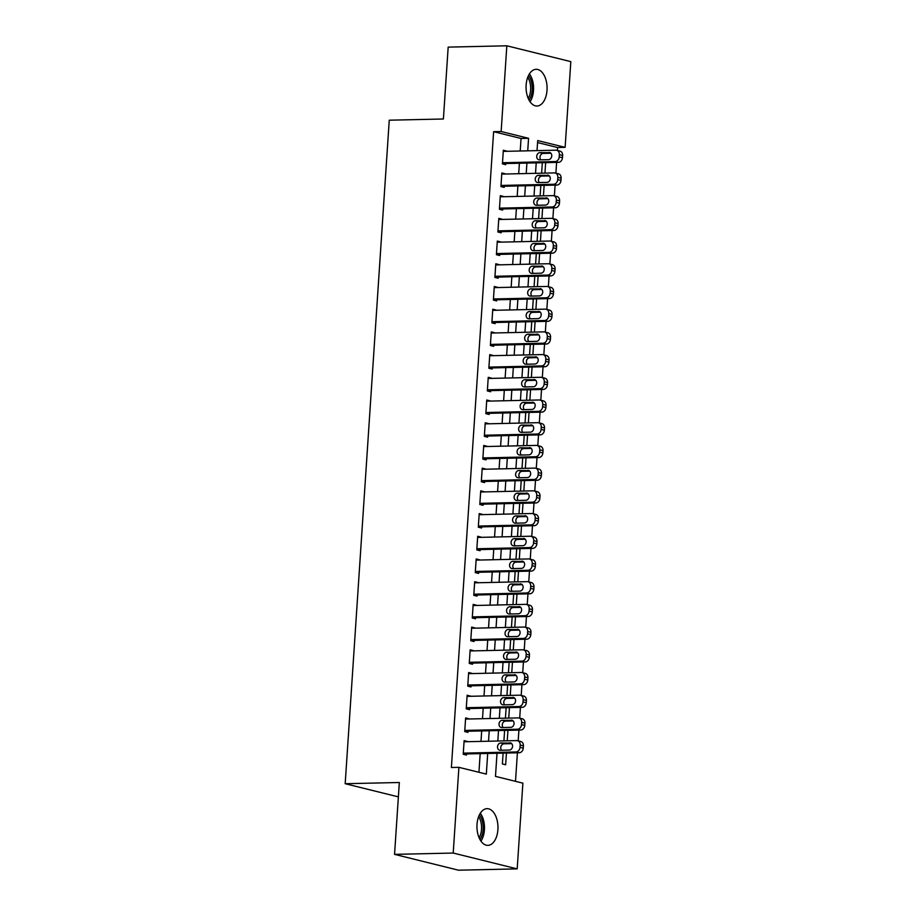 <?xml version="1.0" encoding="UTF-8"?>
<svg xmlns="http://www.w3.org/2000/svg" width="916" height="916" viewBox="0 0 916 916"><rect width="100%" height="100%" fill="white"/><g stroke="black" fill="none" stroke-linecap="round" stroke-linejoin="round"><path stroke-width="1.37" d="M477.018 824.434A18.354 10.511 -91.3 0 1 487.049 808.668A18.354 10.511 -91.3 0 1 497.903 829.598A18.354 10.511 -91.3 0 1 487.873 845.365A18.354 10.511 -91.3 0 1 477.018 824.434M526.128 85.073A18.354 10.511 -91.3 0 1 536.158 69.318A18.354 10.511 -91.3 0 1 547.012 90.249A18.354 10.511 -91.3 0 1 536.982 106.016A18.354 10.511 -91.3 0 1 526.128 85.073M515.502 781.337L517.403 752.803M518.193 740.861L518.903 730.086M519.704 718.155L520.414 707.381M521.204 695.439L521.925 684.676M522.715 672.733L523.437 661.97M524.227 650.028L524.937 639.265M525.738 627.323L526.448 616.56M527.238 604.617L527.96 593.843M528.75 581.912L529.459 571.137M530.261 559.195L530.971 548.432M531.761 536.49L532.482 525.727M533.272 513.784L533.994 503.021M534.784 491.079L535.494 480.305M536.295 468.374L537.005 457.599M537.795 445.657L538.516 434.894M539.306 422.952L540.028 412.189M540.818 400.246L541.528 389.483M542.329 377.541L543.039 366.766M543.829 354.835L544.551 344.061M545.341 332.119L546.05 321.356M546.852 309.413L547.562 298.65M548.352 286.708L549.073 275.945M549.863 264.003L550.585 253.24M551.375 241.297L552.085 230.523M552.886 218.592L553.596 207.817M554.386 195.875L555.107 185.112M555.898 173.17L556.607 162.407M557.409 150.464L557.604 147.522L565.126 147.35L537.703 140.572L537.028 150.625M497.01 753.261L495.476 776.379L522.887 783.157L517.197 868.883L453.214 853.048L458.905 767.333L486.327 774.112L487.701 753.467M453.214 853.048L394.556 854.365L458.538 870.2L517.197 868.883M394.556 854.365L399.33 782.504L345.183 783.718L389.254 120.202L443.401 118.988L448.176 47.117L506.834 45.8L570.817 61.635L565.126 147.35M345.183 783.718L398.38 796.874M507.945 730.338L507.246 740.804M504.613 730.407L503.926 740.884M510.956 684.928L510.258 695.393M507.636 684.996L506.937 695.473M513.979 639.505L513.281 649.982M510.647 639.586L509.96 650.051M516.99 594.095L516.292 604.56M513.67 594.163L512.971 604.64M520.002 548.673L519.315 559.149M516.681 548.753L515.994 559.229M523.025 503.262L522.326 513.739M519.704 503.342L519.006 513.807M526.036 457.851L525.349 468.316M522.715 457.92L522.017 468.397M529.059 412.429L528.36 422.906M525.738 412.509L525.04 422.974M532.07 367.018L531.383 377.495M528.75 367.098L528.051 377.564M535.093 321.608L534.394 332.073M531.761 321.676L531.074 332.153M538.104 276.185L537.406 286.662M534.784 276.266L534.085 286.731M541.127 230.775L540.429 241.24M537.795 230.843L537.108 241.32M544.138 185.364L543.44 195.829M540.818 185.433L540.119 195.91M557.604 147.522L537.566 142.564M545.65 162.647L544.951 173.124M542.329 162.727L541.631 173.193M542.627 208.069L541.94 218.535M539.306 208.138L538.608 218.615M539.616 253.48L538.917 263.957M536.295 253.56L535.597 264.026M536.593 298.891L535.906 309.368M533.272 298.971L532.574 309.448M533.581 344.313L532.883 354.778M530.261 344.382L529.562 354.858M530.57 389.724L529.872 400.2M527.238 389.804L526.551 400.269M527.547 435.146L526.849 445.611M524.227 435.215L523.528 445.691M524.536 480.556L523.837 491.022M521.204 480.625L520.517 491.102M521.513 525.967L520.815 536.444M518.193 526.047L517.494 536.513M518.502 571.389L517.803 581.855M515.181 571.458L514.483 581.935M515.479 616.8L514.792 627.277M512.159 616.88L511.46 627.346M512.468 662.211L511.769 672.688M509.147 662.291L508.449 672.756M509.445 707.633L508.758 718.098M506.124 707.702L505.426 718.178M506.434 753.044L505.655 764.768L502.392 763.967L503.113 753.124M520.208 151.003L521.044 138.476L493.621 131.686L451.393 767.493L458.905 767.333M493.621 131.686L501.144 131.526L506.834 45.8M536.215 162.865L535.528 173.33M534.715 185.57L534.017 196.047M533.204 208.276L532.505 218.752M531.692 230.981L531.005 241.458M530.192 253.698L529.494 264.163M528.681 276.403L527.982 286.868M527.169 299.108L526.471 309.574M525.658 321.814L524.971 332.29M524.158 344.519L523.46 354.996M522.647 367.236L521.948 377.701M521.135 389.941L520.437 400.406M519.635 412.647L518.937 423.112M518.124 435.352L517.425 445.829M516.613 458.057L515.914 468.534M515.101 480.763L514.414 491.239M513.601 503.479L512.903 513.945M512.09 526.185L511.391 536.65M510.578 548.89L509.88 559.367M509.067 571.595L508.38 582.072M507.567 594.301L506.869 604.778M506.056 617.018L505.357 627.483M504.544 639.723L503.857 650.188M503.044 662.428L502.346 672.894M501.533 685.134L500.834 695.61M500.022 707.839L499.323 718.316M498.51 730.544L497.823 741.021M527.731 150.831L528.566 138.305L501.144 131.526M488.514 741.227L489.213 730.762M490.026 718.522L490.713 708.057M491.526 695.817L492.224 685.34M493.037 673.111L493.735 662.634M494.548 650.394L495.247 639.929M496.06 627.689L496.747 617.224M497.56 604.984L498.258 594.518M499.071 582.278L499.77 571.802M500.583 559.573L501.281 549.096M502.094 536.868L502.781 526.391M503.594 514.151L504.292 503.685M505.105 491.445L505.804 480.98M506.617 468.74L507.304 458.275M508.117 446.035L508.815 435.558M509.628 423.329L510.327 412.853M511.139 400.613L511.838 390.147M512.651 377.907L513.338 367.442M514.151 355.202L514.849 344.737M515.662 332.497L516.361 322.02M517.174 309.791L517.872 299.314M518.674 287.086L519.372 276.609M520.185 264.369L520.883 253.904M521.696 241.664L522.395 231.198M523.208 218.958L523.895 208.482M524.708 196.253L525.406 185.776M526.219 173.548L526.918 163.071M521.044 138.476L528.566 138.305M478.942 772.291L480.179 753.639M480.992 741.399L481.69 730.922M482.503 718.694L483.201 708.217M484.014 695.988L484.701 685.512M485.514 673.271L486.213 662.806M487.026 650.566L487.724 640.101M488.537 627.861L489.236 617.395M490.049 605.155L490.736 594.679M491.549 582.45L492.247 571.973M493.06 559.745L493.758 549.268M494.571 537.028L495.258 526.563M496.071 514.323L496.77 503.857M497.583 491.617L498.281 481.14M499.094 468.912L499.793 458.435M500.605 446.207L501.292 435.73M502.105 423.49L502.804 413.024M503.617 400.784L504.315 390.319M505.128 378.079L505.827 367.614M506.64 355.374L507.327 344.897M508.14 332.668L508.838 322.192M509.651 309.952L510.349 299.486M511.162 287.246L511.849 276.781M512.662 264.541L513.361 254.076M514.174 241.835L514.872 231.359M515.685 219.13L516.384 208.653M517.197 196.425L517.884 185.948M518.696 173.708L519.395 163.243M464.069 741.525L467.389 741.456L464.126 740.643L463.221 754.269L466.484 755.082L466.553 753.937M465.568 718.82L468.9 718.739L465.626 717.938L464.721 731.563L467.984 732.365L468.065 731.231M467.08 696.114L470.4 696.034L467.137 695.233L466.233 708.858L469.496 709.66L469.576 708.526M468.591 673.409L471.912 673.329L468.649 672.527L467.744 686.141L471.007 686.954L471.087 685.821M470.091 650.692L473.423 650.623L470.16 649.81L469.255 663.436L472.519 664.249L472.587 663.115M471.603 627.987L474.923 627.918L471.66 627.105L470.755 640.731L474.019 641.543L474.099 640.399M473.114 605.281L476.435 605.213L473.171 604.4L472.267 618.025L475.53 618.827L475.61 617.693M474.625 582.576L477.946 582.496L474.683 581.694L473.778 595.32L477.041 596.121L477.11 594.988M476.125 559.871L479.457 559.79L476.183 558.989L475.278 572.615L478.553 573.416L478.621 572.282M477.637 537.154L480.957 537.085L477.694 536.272L476.789 549.898L480.053 550.711L480.133 549.577M479.148 514.448L482.469 514.38L479.205 513.567L478.301 527.192L481.564 528.005L481.644 526.872M480.66 491.743L483.98 491.674L480.717 490.861L479.812 504.487L483.075 505.3L483.144 504.155M482.16 469.038L485.48 468.958L482.217 468.156L481.312 481.782L484.575 482.583L484.656 481.45M483.671 446.332L486.991 446.252L483.728 445.451L482.824 459.076L486.087 459.878L486.167 458.744M485.182 423.627L488.503 423.547L485.24 422.745L484.335 436.36L487.598 437.172L487.667 436.039M486.682 400.91L490.014 400.842L486.751 400.029L485.846 413.654L489.11 414.467L489.178 413.334M488.194 378.205L491.514 378.136L488.251 377.323L487.346 390.949L490.61 391.762L490.69 390.617M489.705 355.5L493.026 355.431L489.762 354.618L488.858 368.243L492.121 369.045L492.201 367.911M491.216 332.794L494.537 332.714L491.274 331.913L490.369 345.538L493.632 346.34L493.701 345.206M492.716 310.089L496.048 310.009L492.774 309.207L491.869 322.833L495.132 323.634L495.213 322.501M494.228 287.372L497.548 287.303L494.285 286.49L493.38 300.116L496.644 300.929L496.724 299.795M495.739 264.667L499.06 264.598L495.796 263.785L494.892 277.411L498.155 278.224L498.235 277.09M497.239 241.961L500.571 241.893L497.308 241.08L496.403 254.705L499.667 255.507L499.735 254.373M498.751 219.256L502.071 219.176L498.808 218.374L497.903 232L501.166 232.801L501.247 231.668M500.262 196.551L503.582 196.471L500.319 195.669L499.415 209.295L502.678 210.096L502.758 208.963M501.773 173.845L505.094 173.765L501.831 172.952L500.926 186.578L504.189 187.391L504.258 186.257M503.273 151.129L506.605 151.06L503.331 150.247L502.426 163.872L505.701 164.685L505.769 163.552M503.262 151.38L555.898 150.201A4.591 3.721 -76.1 0 1 556.699 150.293A4.591 3.721 -76.1 0 1 559.367 154.655L559.207 156.934A4.591 3.721 -76.1 0 1 555.153 161.559L502.506 162.739M502.449 163.621L558.417 162.361L555.153 161.559M549.005 152.399A3.675 2.977 103.9 0 1 549.634 152.468A3.675 2.977 103.9 0 1 551.718 156.361A3.675 2.977 103.9 0 1 548.512 159.67L539.49 159.865A3.675 2.977 103.9 0 1 538.848 159.796A3.675 2.977 103.9 0 1 536.765 155.915A3.675 2.977 103.9 0 1 539.971 152.606L550.241 152.709M540.852 159.842A3.675 2.977 103.9 0 1 540.257 155.834A3.675 2.977 103.9 0 1 543.234 153.407L550.905 153.235M556.699 150.293L559.962 151.094A4.591 3.721 103.9 0 1 562.63 155.468L562.47 157.735A4.591 3.721 103.9 0 1 558.417 162.361M501.75 174.097L554.398 172.906A4.591 3.721 -76.1 0 1 555.199 172.998A4.591 3.721 -76.1 0 1 557.855 177.372L557.707 179.639A4.591 3.721 -76.1 0 1 553.642 184.265L500.995 185.444M500.938 186.326L556.905 185.066L553.642 184.265M547.493 175.105A3.675 2.977 103.9 0 1 548.134 175.174A3.675 2.977 103.9 0 1 550.218 179.067A3.675 2.977 103.9 0 1 547.012 182.376L537.978 182.57A3.675 2.977 103.9 0 1 537.349 182.502A3.675 2.977 103.9 0 1 535.265 178.62A3.675 2.977 103.9 0 1 538.471 175.311L548.73 175.414M539.341 182.547A3.675 2.977 103.9 0 1 538.757 178.551A3.675 2.977 103.9 0 1 541.734 176.112L549.394 175.941M555.199 172.998L558.462 173.811A4.591 3.721 103.9 0 1 561.119 178.173L560.97 180.441A4.591 3.721 103.9 0 1 556.905 185.066M500.239 196.803L552.886 195.623A4.591 3.721 -76.1 0 1 553.688 195.703A4.591 3.721 -76.1 0 1 556.344 200.077L556.195 202.344A4.591 3.721 -76.1 0 1 552.13 206.97L499.495 208.15M499.426 209.031L555.394 207.783L552.13 206.97M545.982 197.81A3.675 2.977 103.9 0 1 546.623 197.879A3.675 2.977 103.9 0 1 548.707 201.772A3.675 2.977 103.9 0 1 545.501 205.081L536.478 205.287A3.675 2.977 103.9 0 1 535.837 205.207A3.675 2.977 103.9 0 1 533.753 201.325A3.675 2.977 103.9 0 1 536.959 198.016L547.218 198.119M537.829 205.253A3.675 2.977 103.9 0 1 537.245 201.257A3.675 2.977 103.9 0 1 540.222 198.829L547.894 198.657M553.688 195.703L556.951 196.516A4.591 3.721 103.9 0 1 559.607 200.879L559.458 203.157A4.591 3.721 103.9 0 1 555.394 207.783M528.509 75.524A15.48 8.862 -91.3 0 1 528.692 75.776A15.48 8.862 -91.3 0 1 529.059 100.153M530.043 101.745A17.782 10.179 88.7 0 0 529.482 73.967A17.782 10.179 88.7 0 0 529.414 73.887M528.234 98.459A14.335 8.21 88.7 0 0 527.753 77.253M479.4 814.874A15.48 8.862 -91.3 0 1 479.595 815.125A15.48 8.862 -91.3 0 1 479.95 839.514M480.934 841.106A17.782 10.179 88.7 0 0 480.373 813.328A17.782 10.179 88.7 0 0 480.316 813.236M479.125 837.808A14.335 8.21 88.7 0 0 478.644 816.614M498.739 219.508L551.375 218.329A4.591 3.721 -76.1 0 1 552.176 218.409A4.591 3.721 -76.1 0 1 554.833 222.783L554.684 225.05A4.591 3.721 -76.1 0 1 550.619 229.676L497.983 230.866M497.926 231.748L553.894 230.489L550.619 229.676M544.47 220.516A3.675 2.977 103.9 0 1 545.112 220.596A3.675 2.977 103.9 0 1 547.196 224.477A3.675 2.977 103.9 0 1 543.99 227.786L534.967 227.992A3.675 2.977 103.9 0 1 534.326 227.924A3.675 2.977 103.9 0 1 532.242 224.031A3.675 2.977 103.9 0 1 535.448 220.722L545.718 220.825M536.329 227.958A3.675 2.977 103.9 0 1 535.734 223.962A3.675 2.977 103.9 0 1 538.711 221.535L546.383 221.363M552.176 218.409L555.44 219.222A4.591 3.721 103.9 0 1 558.096 223.596L557.947 225.863A4.591 3.721 103.9 0 1 553.894 230.489M497.228 242.213L549.875 241.034A4.591 3.721 -76.1 0 1 550.665 241.126A4.591 3.721 -76.1 0 1 553.333 245.488L553.172 247.755A4.591 3.721 -76.1 0 1 549.119 252.381L496.472 253.572M496.415 254.453L552.382 253.194L549.119 252.381M542.97 243.232A3.675 2.977 103.9 0 1 543.612 243.301A3.675 2.977 103.9 0 1 545.684 247.183A3.675 2.977 103.9 0 1 542.478 250.492L533.456 250.698A3.675 2.977 103.9 0 1 532.814 250.629A3.675 2.977 103.9 0 1 530.73 246.736A3.675 2.977 103.9 0 1 533.936 243.427L544.207 243.53M534.818 250.663A3.675 2.977 103.9 0 1 534.234 246.667A3.675 2.977 103.9 0 1 537.211 244.24L544.871 244.068M550.665 241.126L553.94 241.927A4.591 3.721 103.9 0 1 556.596 246.301L556.447 248.568A4.591 3.721 103.9 0 1 552.382 253.194M495.716 264.919L548.363 263.739A4.591 3.721 -76.1 0 1 549.165 263.831A4.591 3.721 -76.1 0 1 551.821 268.193L551.672 270.472A4.591 3.721 -76.1 0 1 547.608 275.098L494.961 276.277M494.903 277.159L550.871 275.899L547.608 275.098M541.459 265.938A3.675 2.977 103.9 0 1 542.1 266.006A3.675 2.977 103.9 0 1 544.184 269.899A3.675 2.977 103.9 0 1 540.978 273.197L531.956 273.403A3.675 2.977 103.9 0 1 531.314 273.334A3.675 2.977 103.9 0 1 529.23 269.441A3.675 2.977 103.9 0 1 532.436 266.144L542.696 266.247M533.307 273.38A3.675 2.977 103.9 0 1 532.723 269.373A3.675 2.977 103.9 0 1 535.7 266.945L543.36 266.774M549.165 263.831L552.428 264.632A4.591 3.721 103.9 0 1 555.085 269.006L554.936 271.273A4.591 3.721 103.9 0 1 550.871 275.899M494.216 287.635L546.852 286.445A4.591 3.721 -76.1 0 1 547.654 286.536A4.591 3.721 -76.1 0 1 550.31 290.91L550.161 293.177A4.591 3.721 -76.1 0 1 546.096 297.803L493.461 298.982M493.403 299.864L549.36 298.605L546.096 297.803M539.948 288.643A3.675 2.977 103.9 0 1 540.589 288.712A3.675 2.977 103.9 0 1 542.673 292.605A3.675 2.977 103.9 0 1 539.467 295.914L530.444 296.108A3.675 2.977 103.9 0 1 529.803 296.04A3.675 2.977 103.9 0 1 527.719 292.158A3.675 2.977 103.9 0 1 530.925 288.849L541.184 288.952M531.795 296.086A3.675 2.977 103.9 0 1 531.211 292.089A3.675 2.977 103.9 0 1 534.188 289.651L541.86 289.479M547.654 286.536L550.917 287.338A4.591 3.721 103.9 0 1 553.573 291.712L553.424 293.979A4.591 3.721 103.9 0 1 549.36 298.605M492.705 310.341L545.341 309.15A4.591 3.721 -76.1 0 1 546.142 309.242A4.591 3.721 -76.1 0 1 548.798 313.615L548.65 315.883A4.591 3.721 -76.1 0 1 544.596 320.508L491.949 321.688M491.892 322.569L547.86 321.321L544.596 320.508M538.436 311.348A3.675 2.977 103.9 0 1 539.077 311.417A3.675 2.977 103.9 0 1 541.161 315.31A3.675 2.977 103.9 0 1 537.955 318.619L528.933 318.825A3.675 2.977 103.9 0 1 528.292 318.745A3.675 2.977 103.9 0 1 526.208 314.864A3.675 2.977 103.9 0 1 529.414 311.555L539.684 311.658M530.295 318.791A3.675 2.977 103.9 0 1 529.7 314.795A3.675 2.977 103.9 0 1 532.677 312.356L540.348 312.184M546.142 309.242L549.405 310.055A4.591 3.721 103.9 0 1 552.073 314.417L551.913 316.696A4.591 3.721 103.9 0 1 547.86 321.321M491.194 333.046L543.841 331.867A4.591 3.721 -76.1 0 1 544.642 331.947A4.591 3.721 -76.1 0 1 547.299 336.321L547.15 338.588A4.591 3.721 -76.1 0 1 543.085 343.214L490.438 344.405M490.381 345.286L546.348 344.027L543.085 343.214M536.936 334.054A3.675 2.977 103.9 0 1 537.577 334.134A3.675 2.977 103.9 0 1 539.661 338.015A3.675 2.977 103.9 0 1 536.455 341.325L527.421 341.531A3.675 2.977 103.9 0 1 526.78 341.462A3.675 2.977 103.9 0 1 524.708 337.569A3.675 2.977 103.9 0 1 527.914 334.26L538.173 334.363M528.784 341.496A3.675 2.977 103.9 0 1 528.2 337.5A3.675 2.977 103.9 0 1 531.177 335.073L538.837 334.901M544.642 331.947L547.905 332.76A4.591 3.721 103.9 0 1 550.562 337.122L550.413 339.401A4.591 3.721 103.9 0 1 546.348 344.027M489.682 355.751L542.329 354.572A4.591 3.721 -76.1 0 1 543.131 354.652A4.591 3.721 -76.1 0 1 545.787 359.026L545.638 361.293A4.591 3.721 -76.1 0 1 541.574 365.919L488.938 367.11M488.869 367.992L544.837 366.732L541.574 365.919M535.425 356.771A3.675 2.977 103.9 0 1 536.066 356.839A3.675 2.977 103.9 0 1 538.15 360.721A3.675 2.977 103.9 0 1 534.944 364.03L525.921 364.236A3.675 2.977 103.9 0 1 525.28 364.167A3.675 2.977 103.9 0 1 523.196 360.274A3.675 2.977 103.9 0 1 526.402 356.965L536.662 357.068M527.273 364.202A3.675 2.977 103.9 0 1 526.689 360.206A3.675 2.977 103.9 0 1 529.666 357.778L537.337 357.606M543.131 354.652L546.394 355.465A4.591 3.721 103.9 0 1 549.05 359.839L548.902 362.106A4.591 3.721 103.9 0 1 544.837 366.732M488.182 378.457L540.818 377.278A4.591 3.721 -76.1 0 1 541.619 377.369A4.591 3.721 -76.1 0 1 544.276 381.732L544.127 384.01A4.591 3.721 -76.1 0 1 540.062 388.636L487.426 389.815M487.369 390.697L543.325 389.437L540.062 388.636M533.913 379.476A3.675 2.977 103.9 0 1 534.555 379.545A3.675 2.977 103.9 0 1 536.639 383.426A3.675 2.977 103.9 0 1 533.433 386.735L524.41 386.941A3.675 2.977 103.9 0 1 523.769 386.873A3.675 2.977 103.9 0 1 521.685 382.98A3.675 2.977 103.9 0 1 524.891 379.671L535.162 379.785M525.773 386.907A3.675 2.977 103.9 0 1 525.177 382.911A3.675 2.977 103.9 0 1 528.154 380.483L535.826 380.312M541.619 377.369L544.883 378.171A4.591 3.721 103.9 0 1 547.539 382.545L547.39 384.812A4.591 3.721 103.9 0 1 543.325 389.437M486.671 401.162L539.318 399.983A4.591 3.721 -76.1 0 1 540.108 400.074A4.591 3.721 -76.1 0 1 542.776 404.437L542.615 406.715A4.591 3.721 -76.1 0 1 538.562 411.341L485.915 412.521M485.858 413.402L541.825 412.143L538.562 411.341M532.414 402.181A3.675 2.977 103.9 0 1 533.043 402.25A3.675 2.977 103.9 0 1 535.127 406.143A3.675 2.977 103.9 0 1 531.921 409.452L522.899 409.647A3.675 2.977 103.9 0 1 522.257 409.578A3.675 2.977 103.9 0 1 520.173 405.696A3.675 2.977 103.9 0 1 523.38 402.387L533.65 402.49M524.261 409.624A3.675 2.977 103.9 0 1 523.677 405.616A3.675 2.977 103.9 0 1 526.654 403.189L534.314 403.017M540.108 400.074L543.383 400.876A4.591 3.721 103.9 0 1 546.039 405.25L545.89 407.517A4.591 3.721 103.9 0 1 541.825 412.143M485.159 423.879L537.807 422.688A4.591 3.721 -76.1 0 1 538.608 422.78A4.591 3.721 -76.1 0 1 541.264 427.154L541.116 429.421A4.591 3.721 -76.1 0 1 537.051 434.047L484.404 435.226M484.346 436.108L540.314 434.86L537.051 434.047M530.902 424.887A3.675 2.977 103.9 0 1 531.543 424.955A3.675 2.977 103.9 0 1 533.627 428.848A3.675 2.977 103.9 0 1 530.421 432.157L521.399 432.352A3.675 2.977 103.9 0 1 520.757 432.283A3.675 2.977 103.9 0 1 518.674 428.402A3.675 2.977 103.9 0 1 521.88 425.093L532.139 425.196M522.75 432.329A3.675 2.977 103.9 0 1 522.166 428.333A3.675 2.977 103.9 0 1 525.143 425.894L532.803 425.722M538.608 422.78L541.871 423.593A4.591 3.721 103.9 0 1 544.528 427.955L544.379 430.222A4.591 3.721 103.9 0 1 540.314 434.86M483.659 446.584L536.295 445.405A4.591 3.721 -76.1 0 1 537.097 445.485A4.591 3.721 -76.1 0 1 539.753 449.859L539.604 452.126A4.591 3.721 -76.1 0 1 535.539 456.752L482.904 457.931M482.846 458.824L538.803 457.565L535.539 456.752M529.391 447.592A3.675 2.977 103.9 0 1 530.032 447.661A3.675 2.977 103.9 0 1 532.116 451.554A3.675 2.977 103.9 0 1 528.91 454.863L519.887 455.069A3.675 2.977 103.9 0 1 519.246 455A3.675 2.977 103.9 0 1 517.162 451.107A3.675 2.977 103.9 0 1 520.368 447.798L530.627 447.901M521.238 455.034A3.675 2.977 103.9 0 1 520.654 451.038A3.675 2.977 103.9 0 1 523.631 448.611L531.303 448.439M537.097 445.485L540.36 446.298A4.591 3.721 103.9 0 1 543.016 450.661L542.867 452.939A4.591 3.721 103.9 0 1 538.803 457.565M482.148 469.29L534.784 468.11A4.591 3.721 -76.1 0 1 535.585 468.19A4.591 3.721 -76.1 0 1 538.242 472.564L538.093 474.832A4.591 3.721 -76.1 0 1 534.039 479.457L481.392 480.648M481.335 481.53L537.303 480.27L534.039 479.457M527.879 470.309A3.675 2.977 103.9 0 1 528.521 470.377A3.675 2.977 103.9 0 1 530.604 474.259A3.675 2.977 103.9 0 1 527.398 477.568L518.376 477.774A3.675 2.977 103.9 0 1 517.735 477.705A3.675 2.977 103.9 0 1 515.651 473.812A3.675 2.977 103.9 0 1 518.857 470.503L529.127 470.606M519.738 477.74A3.675 2.977 103.9 0 1 519.143 473.744A3.675 2.977 103.9 0 1 522.12 471.316L529.792 471.145M535.585 468.19L538.848 469.003A4.591 3.721 103.9 0 1 541.516 473.377L541.356 475.644A4.591 3.721 103.9 0 1 537.303 480.27M480.637 491.995L533.284 490.816A4.591 3.721 -76.1 0 1 534.085 490.907A4.591 3.721 -76.1 0 1 536.742 495.27L536.593 497.537A4.591 3.721 -76.1 0 1 532.528 502.174L479.881 503.353M479.824 504.235L535.791 502.976L532.528 502.174M526.379 493.014A3.675 2.977 103.9 0 1 527.021 493.083A3.675 2.977 103.9 0 1 529.093 496.964A3.675 2.977 103.9 0 1 525.899 500.273L516.864 500.48A3.675 2.977 103.9 0 1 516.223 500.411A3.675 2.977 103.9 0 1 514.151 496.518A3.675 2.977 103.9 0 1 517.357 493.209L527.616 493.312M518.227 500.445A3.675 2.977 103.9 0 1 517.643 496.449A3.675 2.977 103.9 0 1 520.62 494.022L528.28 493.85M534.085 490.907L537.349 491.709A4.591 3.721 103.9 0 1 540.005 496.083L539.856 498.35A4.591 3.721 103.9 0 1 535.791 502.976M479.125 514.7L531.772 513.521A4.591 3.721 -76.1 0 1 532.574 513.613A4.591 3.721 -76.1 0 1 535.23 517.975L535.081 520.254A4.591 3.721 -76.1 0 1 531.017 524.879L478.37 526.059M478.312 526.94L534.28 525.681L531.017 524.879M524.868 515.719A3.675 2.977 103.9 0 1 525.509 515.788A3.675 2.977 103.9 0 1 527.593 519.681A3.675 2.977 103.9 0 1 524.387 522.979L515.365 523.185A3.675 2.977 103.9 0 1 514.723 523.116A3.675 2.977 103.9 0 1 512.639 519.223A3.675 2.977 103.9 0 1 515.845 515.926L526.105 516.029M516.716 523.162A3.675 2.977 103.9 0 1 516.132 519.154A3.675 2.977 103.9 0 1 519.109 516.727L526.769 516.555M532.574 513.613L535.837 514.414A4.591 3.721 103.9 0 1 538.494 518.788L538.345 521.055A4.591 3.721 103.9 0 1 534.28 525.681M477.625 537.417L530.261 536.226A4.591 3.721 -76.1 0 1 531.062 536.318A4.591 3.721 -76.1 0 1 533.719 540.692L533.57 542.959A4.591 3.721 -76.1 0 1 529.505 547.585L476.87 548.764M476.812 549.646L532.769 548.386L529.505 547.585M523.357 538.425A3.675 2.977 103.9 0 1 523.998 538.494A3.675 2.977 103.9 0 1 526.082 542.386A3.675 2.977 103.9 0 1 522.876 545.696L513.853 545.89A3.675 2.977 103.9 0 1 513.212 545.822A3.675 2.977 103.9 0 1 511.128 541.94A3.675 2.977 103.9 0 1 514.334 538.631L524.593 538.734M515.216 545.867A3.675 2.977 103.9 0 1 514.62 541.871A3.675 2.977 103.9 0 1 517.597 539.432L525.269 539.261M531.062 536.318L534.326 537.131A4.591 3.721 103.9 0 1 536.982 541.493L536.833 543.76A4.591 3.721 103.9 0 1 532.769 548.386M476.114 560.123L528.75 558.932A4.591 3.721 -76.1 0 1 529.551 559.023A4.591 3.721 -76.1 0 1 532.219 563.397L532.059 565.664A4.591 3.721 -76.1 0 1 528.005 570.29L475.358 571.47M475.301 572.351L531.269 571.103L528.005 570.29M521.857 561.13A3.675 2.977 103.9 0 1 522.486 561.199A3.675 2.977 103.9 0 1 524.57 565.092A3.675 2.977 103.9 0 1 521.364 568.401L512.342 568.607A3.675 2.977 103.9 0 1 511.7 568.527A3.675 2.977 103.9 0 1 509.617 564.645A3.675 2.977 103.9 0 1 512.823 561.336L523.093 561.439M513.704 568.573A3.675 2.977 103.9 0 1 513.109 564.577A3.675 2.977 103.9 0 1 516.086 562.138L523.757 561.966M529.551 559.023L532.814 559.836A4.591 3.721 103.9 0 1 535.482 564.199L535.322 566.477A4.591 3.721 103.9 0 1 531.269 571.103M474.603 582.828L527.25 581.649A4.591 3.721 -76.1 0 1 528.051 581.729A4.591 3.721 -76.1 0 1 530.707 586.103L530.559 588.37A4.591 3.721 -76.1 0 1 526.494 592.995L473.847 594.186M473.79 595.068L529.757 593.808L526.494 592.995M520.345 583.836A3.675 2.977 103.9 0 1 520.986 583.916A3.675 2.977 103.9 0 1 523.07 587.797A3.675 2.977 103.9 0 1 519.864 591.106L510.83 591.312A3.675 2.977 103.9 0 1 510.201 591.244A3.675 2.977 103.9 0 1 508.117 587.351A3.675 2.977 103.9 0 1 511.323 584.042L521.582 584.145M512.193 591.278A3.675 2.977 103.9 0 1 511.609 587.282A3.675 2.977 103.9 0 1 514.586 584.855L522.246 584.683M528.051 581.729L531.314 582.542A4.591 3.721 103.9 0 1 533.971 586.904L533.822 589.183A4.591 3.721 103.9 0 1 529.757 593.808M473.091 605.533L525.738 604.354A4.591 3.721 -76.1 0 1 526.54 604.446A4.591 3.721 -76.1 0 1 529.196 608.808L529.047 611.075A4.591 3.721 -76.1 0 1 524.982 615.701L472.347 616.892M472.278 617.773L528.246 616.514L524.982 615.701M518.834 606.552A3.675 2.977 103.9 0 1 519.475 606.621A3.675 2.977 103.9 0 1 521.559 610.503A3.675 2.977 103.9 0 1 518.353 613.812L509.33 614.018A3.675 2.977 103.9 0 1 508.689 613.949A3.675 2.977 103.9 0 1 506.605 610.056A3.675 2.977 103.9 0 1 509.811 606.747L520.07 606.85M510.681 613.983A3.675 2.977 103.9 0 1 510.098 609.987A3.675 2.977 103.9 0 1 513.075 607.56L520.746 607.388M526.54 604.446L529.803 605.247A4.591 3.721 103.9 0 1 532.459 609.621L532.31 611.888A4.591 3.721 103.9 0 1 528.246 616.514M471.591 628.239L524.227 627.059A4.591 3.721 -76.1 0 1 525.028 627.151A4.591 3.721 -76.1 0 1 527.685 631.513L527.536 633.792A4.591 3.721 -76.1 0 1 523.471 638.418L470.835 639.597M470.778 640.479L526.746 639.219L523.471 638.418M517.322 629.258A3.675 2.977 103.9 0 1 517.964 629.326A3.675 2.977 103.9 0 1 520.048 633.219A3.675 2.977 103.9 0 1 516.842 636.517L507.819 636.723A3.675 2.977 103.9 0 1 507.178 636.654A3.675 2.977 103.9 0 1 505.094 632.761A3.675 2.977 103.9 0 1 508.3 629.452L518.571 629.567M509.181 636.689A3.675 2.977 103.9 0 1 508.586 632.693A3.675 2.977 103.9 0 1 511.563 630.265L519.235 630.093M525.028 627.151L528.292 627.952A4.591 3.721 103.9 0 1 530.948 632.326L530.799 634.593A4.591 3.721 103.9 0 1 526.746 639.219M470.08 650.955L522.727 649.765A4.591 3.721 -76.1 0 1 523.517 649.856A4.591 3.721 -76.1 0 1 526.185 654.219L526.024 656.497A4.591 3.721 -76.1 0 1 521.971 661.123L469.324 662.302M469.267 663.184L525.234 661.925L521.971 661.123M515.822 651.963A3.675 2.977 103.9 0 1 516.464 652.032A3.675 2.977 103.9 0 1 518.536 655.925A3.675 2.977 103.9 0 1 515.33 659.234L506.308 659.428A3.675 2.977 103.9 0 1 505.666 659.36A3.675 2.977 103.9 0 1 503.582 655.478A3.675 2.977 103.9 0 1 506.788 652.169L517.059 652.272M507.67 659.405A3.675 2.977 103.9 0 1 507.086 655.398A3.675 2.977 103.9 0 1 510.063 652.971L517.723 652.799M523.517 649.856L526.792 650.658A4.591 3.721 103.9 0 1 529.448 655.032L529.299 657.299A4.591 3.721 103.9 0 1 525.234 661.925M468.568 673.661L521.215 672.47A4.591 3.721 -76.1 0 1 522.017 672.562A4.591 3.721 -76.1 0 1 524.673 676.935L524.524 679.203A4.591 3.721 -76.1 0 1 520.46 683.828L467.813 685.008M467.755 685.889L523.723 684.641L520.46 683.828M514.311 674.668A3.675 2.977 103.9 0 1 514.952 674.737A3.675 2.977 103.9 0 1 517.036 678.63A3.675 2.977 103.9 0 1 513.83 681.939L504.808 682.134A3.675 2.977 103.9 0 1 504.166 682.065A3.675 2.977 103.9 0 1 502.082 678.183A3.675 2.977 103.9 0 1 505.288 674.874L515.548 674.977M506.159 682.111A3.675 2.977 103.9 0 1 505.575 678.115A3.675 2.977 103.9 0 1 508.552 675.676L516.212 675.504M522.017 672.562L525.28 673.375A4.591 3.721 103.9 0 1 527.937 677.737L527.788 680.015A4.591 3.721 103.9 0 1 523.723 684.641M467.068 696.366L519.704 695.187A4.591 3.721 -76.1 0 1 520.506 695.267A4.591 3.721 -76.1 0 1 523.162 699.641L523.013 701.908A4.591 3.721 -76.1 0 1 518.948 706.534L466.313 707.713M466.255 708.606L522.212 707.347L518.948 706.534M512.8 697.374A3.675 2.977 103.9 0 1 513.441 697.442A3.675 2.977 103.9 0 1 515.525 701.335A3.675 2.977 103.9 0 1 512.319 704.644L503.296 704.851A3.675 2.977 103.9 0 1 502.655 704.782A3.675 2.977 103.9 0 1 500.571 700.889A3.675 2.977 103.9 0 1 503.777 697.58L514.036 697.683M504.647 704.816A3.675 2.977 103.9 0 1 504.063 700.82A3.675 2.977 103.9 0 1 507.04 698.393L514.712 698.221M520.506 695.267L523.769 696.08A4.591 3.721 103.9 0 1 526.425 700.442L526.276 702.721A4.591 3.721 103.9 0 1 522.212 707.347M465.557 719.071L518.193 717.892A4.591 3.721 -76.1 0 1 518.994 717.972A4.591 3.721 -76.1 0 1 521.651 722.346L521.502 724.613A4.591 3.721 -76.1 0 1 517.448 729.239L464.801 730.43M464.744 731.312L520.712 730.052L517.448 729.239M511.288 720.091A3.675 2.977 103.9 0 1 511.93 720.159A3.675 2.977 103.9 0 1 514.013 724.041A3.675 2.977 103.9 0 1 510.807 727.35L501.785 727.556A3.675 2.977 103.9 0 1 501.144 727.487A3.675 2.977 103.9 0 1 499.06 723.594A3.675 2.977 103.9 0 1 502.266 720.285L512.536 720.388M503.147 727.522A3.675 2.977 103.9 0 1 502.552 723.525A3.675 2.977 103.9 0 1 505.529 721.098L513.2 720.926M518.994 717.972L522.257 718.785A4.591 3.721 103.9 0 1 524.925 723.159L524.765 725.426A4.591 3.721 103.9 0 1 520.712 730.052M464.046 741.777L516.693 740.597A4.591 3.721 -76.1 0 1 517.494 740.689A4.591 3.721 -76.1 0 1 520.151 745.052L520.002 747.33A4.591 3.721 -76.1 0 1 515.937 751.956L463.29 753.135M463.233 754.017L519.2 752.757L515.937 751.956M509.788 742.796A3.675 2.977 103.9 0 1 510.43 742.865A3.675 2.977 103.9 0 1 512.513 746.746A3.675 2.977 103.9 0 1 509.307 750.055L500.273 750.261A3.675 2.977 103.9 0 1 499.632 750.193A3.675 2.977 103.9 0 1 497.56 746.3A3.675 2.977 103.9 0 1 500.766 742.99L511.025 743.094M501.636 750.227A3.675 2.977 103.9 0 1 501.052 746.231A3.675 2.977 103.9 0 1 504.029 743.803L511.689 743.632M517.494 740.689L520.757 741.491A4.591 3.721 103.9 0 1 523.414 745.864L523.265 748.132A4.591 3.721 103.9 0 1 519.2 752.757M562.63 155.468L559.367 154.655M562.47 157.735L559.207 156.934M539.971 152.606L543.234 153.407M561.119 178.173L557.855 177.372M560.97 180.441L557.707 179.639M538.471 175.311L541.734 176.112M559.607 200.879L556.344 200.077M559.458 203.157L556.195 202.344M536.959 198.016L540.222 198.829M558.096 223.596L554.833 222.783M557.947 225.863L554.684 225.05M535.448 220.722L538.711 221.535M556.596 246.301L553.333 245.488M556.447 248.568L553.172 247.755M533.936 243.427L537.211 244.24M555.085 269.006L551.821 268.193M554.936 271.273L551.672 270.472M532.436 266.144L535.7 266.945M553.573 291.712L550.31 290.91M553.424 293.979L550.161 293.177M530.925 288.849L534.188 289.651M552.073 314.417L548.798 313.615M551.913 316.696L548.65 315.883M529.414 311.555L532.677 312.356M550.562 337.122L547.299 336.321M550.413 339.401L547.15 338.588M527.914 334.26L531.177 335.073M549.05 359.839L545.787 359.026M548.902 362.106L545.638 361.293M526.402 356.965L529.666 357.778M547.539 382.545L544.276 381.732M547.39 384.812L544.127 384.01M524.891 379.671L528.154 380.483M546.039 405.25L542.776 404.437M545.89 407.517L542.615 406.715M523.38 402.387L526.654 403.189M544.528 427.955L541.264 427.154M544.379 430.222L541.116 429.421M521.88 425.093L525.143 425.894M543.016 450.661L539.753 449.859M542.867 452.939L539.604 452.126M520.368 447.798L523.631 448.611M541.516 473.377L538.242 472.564M541.356 475.644L538.093 474.832M518.857 470.503L522.12 471.316M540.005 496.083L536.742 495.27M539.856 498.35L536.593 497.537M517.357 493.209L520.62 494.022M538.494 518.788L535.23 517.975M538.345 521.055L535.081 520.254M515.845 515.926L519.109 516.727M536.982 541.493L533.719 540.692M536.833 543.76L533.57 542.959M514.334 538.631L517.597 539.432M535.482 564.199L532.219 563.397M535.322 566.477L532.059 565.664M512.823 561.336L516.086 562.138M533.971 586.904L530.707 586.103M533.822 589.183L530.559 588.37M511.323 584.042L514.586 584.855M532.459 609.621L529.196 608.808M532.31 611.888L529.047 611.075M509.811 606.747L513.075 607.56M530.948 632.326L527.685 631.513M530.799 634.593L527.536 633.792M508.3 629.452L511.563 630.265M529.448 655.032L526.185 654.219M529.299 657.299L526.024 656.497M506.788 652.169L510.063 652.971M527.937 677.737L524.673 676.935M527.788 680.015L524.524 679.203M505.288 674.874L508.552 675.676M526.425 700.442L523.162 699.641M526.276 702.721L523.013 701.908M503.777 697.58L507.04 698.393M524.925 723.159L521.651 722.346M524.765 725.426L521.502 724.613M502.266 720.285L505.529 721.098M523.414 745.864L520.151 745.052M523.265 748.132L520.002 747.33M500.766 742.99L504.029 743.803"/></g></svg>

